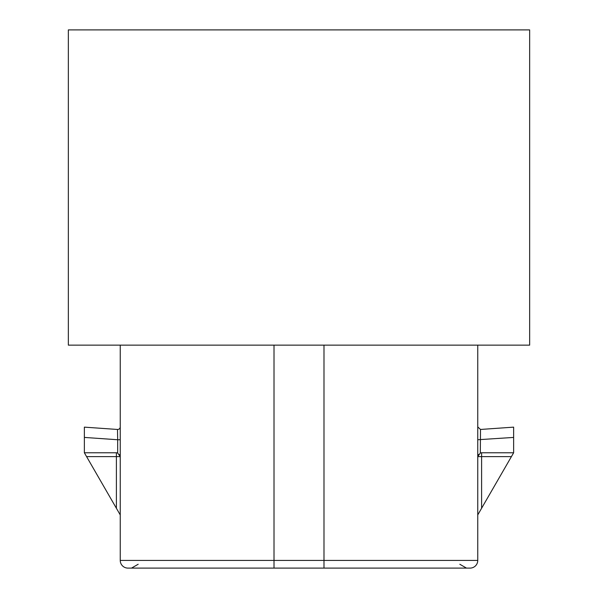 <?xml version="1.0" encoding="UTF-8"?>
<svg xmlns="http://www.w3.org/2000/svg" width="598" height="598" viewBox="0 0 598 598"><rect width="100%" height="100%" fill="white"/><g stroke="black" fill="none" stroke-linecap="round" stroke-linejoin="round"><path stroke-width="0.9" d="M459.825 564.258L466.485 568.1L326.553 568.1M470.073 568.1A7.692 7.692 0 0 0 477.757 560.408L477.757 345.128L477.757 560.408A7.692 7.692 0 0 1 470.073 568.1L127.927 568.1A7.692 7.692 0 0 1 120.243 560.408L120.243 345.128M480.5 429.461L477.757 426.905L477.757 514.915L477.757 456.618A3.842 3.842 0 0 1 478.422 454.458A3.842 3.842 0 0 0 477.892 455.624A3.842 3.842 0 0 1 478.422 454.458A3.842 3.842 0 0 0 477.757 456.618A3.842 3.842 0 0 1 477.892 455.624A3.842 3.842 0 0 0 477.757 456.618L481.607 456.618L481.607 508.263L477.757 514.915L513.637 452.768L481.607 452.768L481.607 456.618L511.417 456.618L513.637 452.768L513.637 427.144L480.5 429.461L480.321 452.992L477.757 456.618L477.757 439.747L513.637 437.422L513.637 427.144M68.344 345.128L529.656 345.128L529.656 29.9L68.344 29.9L68.344 345.128M117.5 429.461A2.564 2.564 0 0 0 120.243 426.905A2.564 2.564 0 0 1 117.5 429.461L84.363 427.144L84.363 437.422L117.679 439.747L117.679 452.992A3.842 3.842 0 0 0 116.393 452.768L116.393 508.263L84.363 452.768L84.363 427.144L117.5 429.461L117.664 439.029M117.679 439.747L120.243 439.747M117.679 452.992L120.243 456.618A3.842 3.842 0 0 0 120.108 455.624A3.842 3.842 0 0 1 120.243 456.618L86.583 456.618L84.363 452.768L116.393 452.768M116.393 508.263L120.243 514.915M481.607 452.768A3.842 3.842 0 0 0 480.321 452.992A3.842 3.842 0 0 1 481.607 452.768A3.842 3.842 0 0 0 480.321 452.992L477.757 456.618M119.615 454.517A3.842 3.842 0 0 1 120.108 455.624A3.842 3.842 0 0 0 119.615 454.517M477.757 560.408L323.989 560.408L323.989 568.1M323.989 345.128L323.989 560.408L120.243 560.408M274.011 568.1L274.011 345.128M138.175 564.258L131.515 568.1"/></g></svg>
